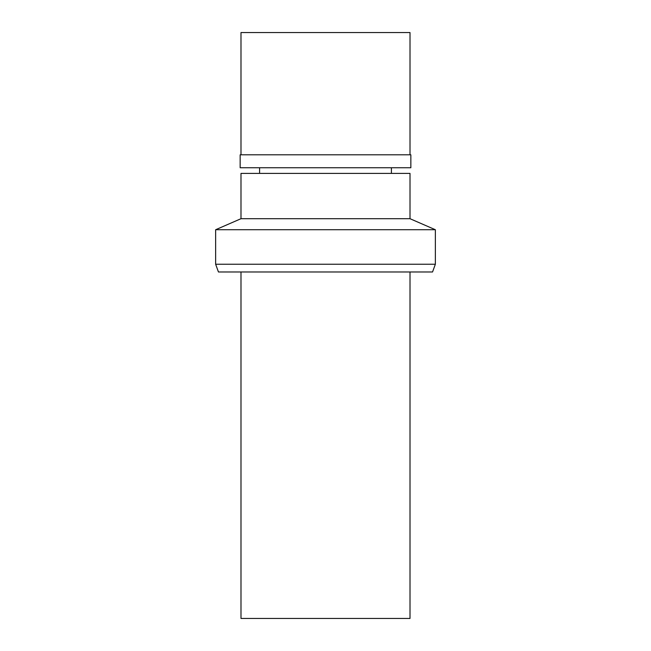 <?xml version="1.0" encoding="UTF-8"?>
<svg xmlns="http://www.w3.org/2000/svg" width="651" height="651" viewBox="0 0 651 651"><rect width="100%" height="100%" fill="white"/><g stroke="black" fill="none" stroke-linecap="round" stroke-linejoin="round"><path stroke-width="0.98" d="M240.992 271.98L240.992 618.45L410.008 618.45L410.008 271.98M215.644 264.241L218.459 271.98L432.541 271.98L435.356 264.241L435.356 229.73L215.644 229.73L215.644 264.241L435.356 264.241M215.644 229.73L240.992 218.703L410.008 218.703L435.356 229.73M410.008 218.703L410.008 173.394L240.992 173.394L240.992 218.703M325.5 167.755L410.846 167.755L410.846 154.8L240.154 154.8L240.154 167.755L325.5 167.755M410.008 154.8L410.008 32.55L240.992 32.55L240.992 154.8M391.414 173.394L391.414 167.755M259.586 173.394L259.586 167.755"/></g></svg>
